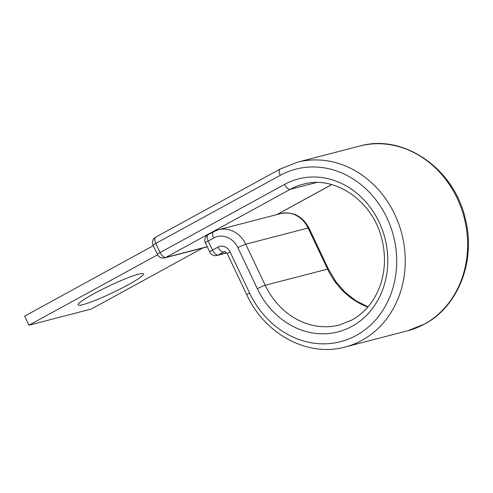 <?xml version="1.0" encoding="UTF-8"?>
<svg xmlns="http://www.w3.org/2000/svg" width="493" height="493" viewBox="0 0 493 493"><rect width="100%" height="100%" fill="white"/><g stroke="black" fill="none" stroke-linecap="round" stroke-linejoin="round"><path stroke-width="0.74" d="M127.903 284.942A36.131 3.796 154.6 0 0 143.426 273.886A36.131 3.796 154.6 0 0 93.676 293.822A36.131 3.796 154.6 0 0 78.153 304.877A36.131 3.796 154.6 0 0 127.903 284.942M202.808 247.991L91.334 309.012L28.964 325.195L157.569 254.795M153.249 245.717L24.65 316.112L28.964 325.195M257.364 288.719L237.866 247.652A6.323 0.666 -25.4 0 1 245.73 244.208L265.228 285.274A6.323 0.666 -25.4 0 0 257.364 288.719A78.997 68.891 75.5 0 0 351.928 326.366A78.997 68.891 75.5 0 0 379.099 222.078A78.997 68.891 75.5 0 0 284.535 184.431A6.323 3.02 61.3 0 0 290.223 189.33A72.681 63.381 75.5 0 1 302.973 184.271C334.587 174.923 372.794 200.737 381.81 238.988C385.458 253.464 385.36 267.576 381.52 281.324C376.19 299.004 366.311 311.909 351.885 320.043L339.48 324.973A72.681 63.381 75.5 0 1 265.228 285.274L327.592 269.092L308.094 228.025A26.542 23.146 -104.5 0 0 280.979 213.531L218.609 229.713L213.617 231.692L208.095 234.717A6.323 3.02 61.3 0 0 208.138 241.034L212.452 250.117A6.323 3.02 61.3 0 0 218.14 255.017L226.681 252.804M367.883 307.022A72.681 63.381 75.5 0 1 327.592 269.092A6.323 0.666 -25.4 0 1 328.437 269.049L308.932 227.982C302.511 216.193 293.193 211.38 280.979 213.531M249.575 292.984A6.323 0.666 -25.4 0 0 246.857 294.919C264.753 334.266 307.928 357.443 345.192 346.992A95.432 83.218 75.5 0 0 361.93 340.349A95.432 83.218 75.5 0 0 398.72 223.865A95.432 83.218 75.5 0 0 297.254 162.252L280.178 169.025A6.323 3.02 61.3 0 0 280.221 175.348A89.11 77.709 75.5 0 1 386.888 217.814A89.11 77.709 75.5 0 1 356.242 335.45A89.11 77.709 75.5 0 1 249.575 292.984L230.071 251.917A10.113 8.819 -104.5 0 0 217.968 247.098L212.452 250.117A6.323 0.666 -25.4 0 0 209.735 252.052A6.323 6.323 0 0 0 217.031 255.46A6.323 5.509 -104.5 0 0 218.14 255.017L223.656 251.997A6.323 3.02 -118.7 0 1 217.968 247.098M359.625 146.07A95.432 83.218 75.5 0 1 461.084 207.682A95.432 83.218 75.5 0 1 424.3 324.166A95.432 83.218 75.5 0 1 407.563 330.809L424.639 324.03C458.564 306.258 476.084 260.286 465.318 218.88C454.349 168.76 403.607 133.326 359.625 146.07L297.254 162.252M224.826 251.695L223.656 251.997A3.79 3.309 -104.5 0 1 224.321 251.732C224.666 251.11 225.677 251.818 227.359 253.852A6.323 0.666 -25.4 0 1 230.071 251.917M237.866 247.652A20.225 17.637 -104.5 0 0 213.654 238.014L208.138 241.034A6.323 0.666 -25.4 0 0 205.421 242.969L209.735 252.052M213.654 238.014A6.323 3.02 -118.7 0 1 213.617 231.692M308.932 227.982A6.323 0.666 -25.4 0 0 308.094 228.025L245.73 244.208A26.542 23.146 -104.5 0 0 218.609 229.713M280.178 169.025L155.77 237.133A6.323 3.02 61.3 0 0 155.806 243.45L160.12 252.533A6.323 3.02 61.3 0 0 165.808 257.438L290.223 189.33L316.389 182.546M331.678 184.598L276.887 214.591M280.221 175.348L155.806 243.45A6.323 0.666 154.6 0 0 153.095 245.385A6.323 6.323 0 0 1 155.77 237.133M284.535 184.431L160.12 252.533A6.323 0.666 154.6 0 0 157.409 254.468L153.095 245.385M207.257 246.833L164.699 257.876A6.323 5.509 -104.5 0 0 165.808 257.438L207.196 246.697M246.857 294.919L227.359 253.852M345.192 346.992L407.563 330.809M328.437 269.049L335.832 281.595L345.18 292.349L356.075 300.866L368.055 306.825M331.74 184.616L277.066 214.541M157.409 254.468A6.323 6.323 0 0 0 164.699 257.876M226.786 252.927L217.031 255.46M208.095 234.717A6.323 6.323 0 0 0 205.421 242.969"/></g></svg>
